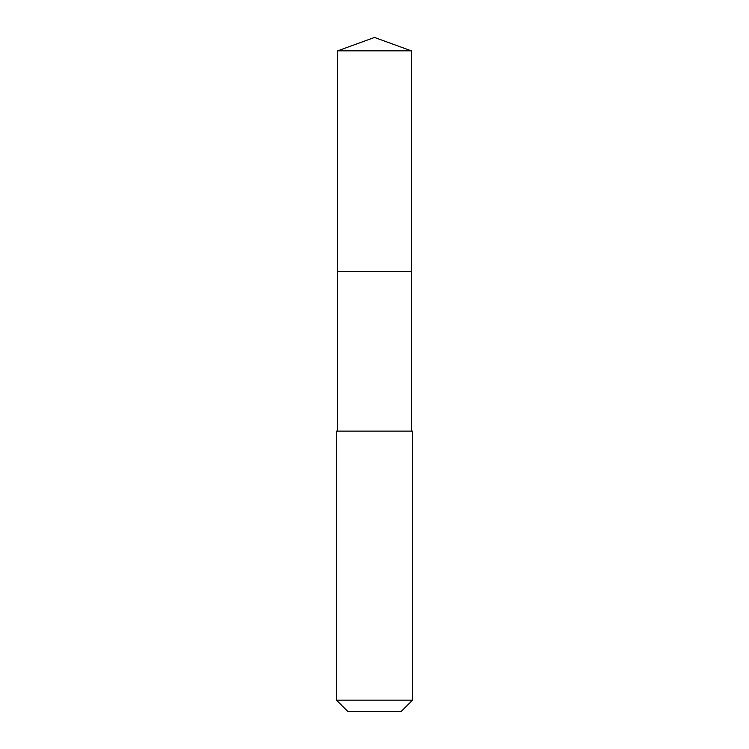 <?xml version="1.0" encoding="UTF-8"?>
<svg xmlns="http://www.w3.org/2000/svg" width="749" height="749" viewBox="0 0 749 749"><rect width="100%" height="100%" fill="white"/><g stroke="black" fill="none" stroke-linecap="round" stroke-linejoin="round"><path stroke-width="1.12" d="M411.285 431.106L411.285 50.838L337.715 50.838L337.715 271.541L411.285 271.541L337.715 271.541L337.715 50.838L374.5 37.45L337.715 50.838M374.5 431.106L336.47 431.106L336.47 700.146L412.53 700.146L412.53 431.106L374.5 431.106M336.47 700.146L347.882 711.55L401.118 711.55L412.53 700.146M374.5 37.45L411.285 50.838M337.715 431.106L337.715 271.541"/></g></svg>
